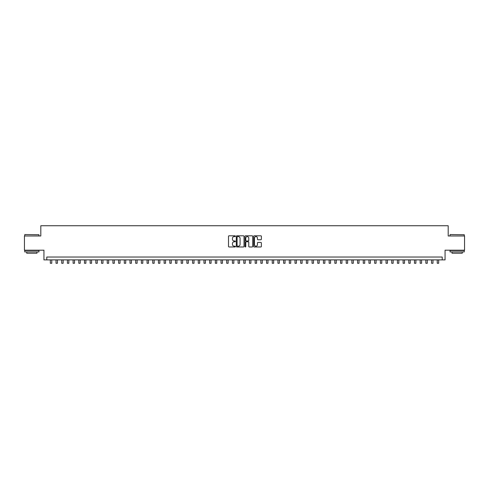 <?xml version="1.0" encoding="UTF-8"?>
<svg xmlns="http://www.w3.org/2000/svg" width="489" height="489" viewBox="0 0 489 489"><rect width="100%" height="100%" fill="white"/><g stroke="black" fill="none" stroke-linecap="round" stroke-linejoin="round"><path stroke-width="0.73" d="M235.398 236.193A0.391 0.391 0 0 0 235.007 235.802L229.072 235.802A0.556 0.556 0 0 0 228.516 236.358L228.516 246.413A0.556 0.556 0 0 0 229.072 246.969L235.007 246.969A0.391 0.391 0 0 0 235.398 246.578A0.391 0.391 0 0 0 235.007 246.187L234.237 246.187A1.785 1.785 0 0 1 232.452 244.402L232.452 243.565A1.785 1.785 0 0 1 234.237 241.774L235.007 241.774A0.391 0.391 0 0 0 235.398 241.383A0.391 0.391 0 0 0 235.007 240.991L234.237 240.991A1.785 1.785 0 0 1 232.452 239.207L232.452 238.369A1.785 1.785 0 0 1 234.237 236.584L235.007 236.584A0.391 0.391 0 0 0 235.398 236.193M260.82 239.738A0.556 0.556 0 0 0 261.383 239.176L261.383 236.358A0.556 0.556 0 0 0 260.82 235.802L254.231 235.802A0.556 0.556 0 0 0 253.675 236.358L253.675 246.413A0.556 0.556 0 0 0 254.231 246.969L260.82 246.969A0.556 0.556 0 0 0 261.383 246.413L261.383 243.002A0.556 0.556 0 0 0 260.82 242.446L258.003 242.446A0.556 0.556 0 0 0 257.44 243.002L257.44 244.696A1.491 1.491 0 0 1 255.949 246.187A1.491 1.491 0 0 1 254.457 244.696L254.457 238.076A1.491 1.491 0 0 1 255.949 236.584A1.491 1.491 0 0 1 257.44 238.076L257.44 239.176A0.556 0.556 0 0 0 258.003 239.738L260.82 239.738M442.215 259.879L445.063 259.879L445.063 250.203L464.55 250.203L464.55 235.979L448.193 235.979L448.193 225.741L40.807 225.741L40.807 235.979L24.45 235.979L24.45 250.203L43.937 250.203L43.937 259.879L442.215 259.879L442.215 257.031L46.785 257.031L46.785 259.879M244.011 236.358A0.556 0.556 0 0 0 243.455 235.802L236.865 235.802A0.556 0.556 0 0 0 236.303 236.358L236.303 246.413A0.556 0.556 0 0 0 236.865 246.969L243.455 246.969A0.556 0.556 0 0 0 244.011 246.413L244.011 236.358M245.545 235.802L252.135 235.802A0.556 0.556 0 0 1 252.697 236.358L252.697 246.413A0.556 0.556 0 0 1 252.135 246.969L249.317 246.969A0.556 0.556 0 0 1 248.76 246.413L248.76 242.336A0.556 0.556 0 0 0 248.198 241.774L246.328 241.774A0.556 0.556 0 0 0 245.771 242.336L245.771 246.578A0.391 0.391 0 0 1 245.38 246.969A0.391 0.391 0 0 1 244.989 246.578L244.989 236.358A0.556 0.556 0 0 1 245.545 235.802M237.477 236.584A0.391 0.391 0 0 0 237.086 236.976L237.086 245.796A0.391 0.391 0 0 0 237.477 246.187L238.29 246.187A1.785 1.785 0 0 0 240.075 244.402L240.075 238.369A1.785 1.785 0 0 0 238.29 236.584L237.477 236.584M248.76 238.106A1.491 1.491 0 0 0 247.263 236.609A1.491 1.491 0 0 0 245.771 238.106L245.771 240.435A0.556 0.556 0 0 0 246.328 240.991L248.198 240.991A0.556 0.556 0 0 0 248.76 240.435L248.76 238.106M50.336 259.879L50.336 263.259L51.761 263.259L51.761 259.879M24.902 234.555L38.961 234.726L24.902 234.555M31.846 251.908L24.737 251.908L24.737 250.49L38.961 250.49L38.961 251.908L31.846 251.908M36.968 251.908L36.968 253.223L26.724 253.223L26.724 251.908M450.21 234.555L464.263 234.726L450.21 234.555M457.154 251.908L450.039 251.908L450.039 250.49L464.263 250.49L464.263 251.908L457.154 251.908M462.276 251.908L462.276 253.223L452.032 253.223L452.032 251.908M56.027 259.879L56.027 263.259L57.451 263.259L57.451 259.879M61.718 259.879L61.718 263.259L63.142 263.259L63.142 259.879M67.409 259.879L67.409 263.259L68.833 263.259L68.833 259.879M73.099 259.879L73.099 263.259L74.517 263.259L74.517 259.879M78.784 259.879L78.784 263.259L80.208 263.259L80.208 259.879M84.475 259.879L84.475 263.259L85.899 263.259L85.899 259.879M90.165 259.879L90.165 263.259L91.59 263.259L91.59 259.879M95.856 259.879L95.856 263.259L97.28 263.259L97.28 259.879M101.547 259.879L101.547 263.259L102.971 263.259L102.971 259.879M107.238 259.879L107.238 263.259L108.656 263.259L108.656 259.879M112.922 259.879L112.922 263.259L114.347 263.259L114.347 259.879M118.613 259.879L118.613 263.259L120.037 263.259L120.037 259.879M124.304 259.879L124.304 263.259L125.728 263.259L125.728 259.879M129.995 259.879L129.995 263.259L131.419 263.259L131.419 259.879M135.685 259.879L135.685 263.259L137.109 263.259L137.109 259.879M141.376 259.879L141.376 263.259L142.794 263.259L142.794 259.879M147.061 259.879L147.061 263.259L148.485 263.259L148.485 259.879M152.751 259.879L152.751 263.259L154.176 263.259L154.176 259.879M158.442 259.879L158.442 263.259L159.866 263.259L159.866 259.879M164.133 259.879L164.133 263.259L165.557 263.259L165.557 259.879M169.824 259.879L169.824 263.259L171.248 263.259L171.248 259.879M175.514 259.879L175.514 263.259L176.932 263.259L176.932 259.879M181.199 259.879L181.199 263.259L182.623 263.259L182.623 259.879M186.89 259.879L186.89 263.259L188.314 263.259L188.314 259.879M192.58 259.879L192.58 263.259L194.005 263.259L194.005 259.879M198.271 259.879L198.271 263.259L199.695 263.259L199.695 259.879M203.962 259.879L203.962 263.259L205.386 263.259L205.386 259.879M209.653 259.879L209.653 263.259L211.071 263.259L211.071 259.879M215.337 259.879L215.337 263.259L216.761 263.259L216.761 259.879M221.028 259.879L221.028 263.259L222.452 263.259L222.452 259.879M226.719 259.879L226.719 263.259L228.143 263.259L228.143 259.879M232.409 259.879L232.409 263.259L233.834 263.259L233.834 259.879M238.1 259.879L238.1 263.259L239.524 263.259L239.524 259.879M243.791 259.879L243.791 263.259L245.209 263.259L245.209 259.879M249.476 259.879L249.476 263.259L250.9 263.259L250.9 259.879M255.166 259.879L255.166 263.259L256.591 263.259L256.591 259.879M260.857 259.879L260.857 263.259L262.281 263.259L262.281 259.879M266.548 259.879L266.548 263.259L267.972 263.259L267.972 259.879M272.239 259.879L272.239 263.259L273.663 263.259L273.663 259.879M277.929 259.879L277.929 263.259L279.347 263.259L279.347 259.879M283.614 259.879L283.614 263.259L285.038 263.259L285.038 259.879M289.305 259.879L289.305 263.259L290.729 263.259L290.729 259.879M294.995 259.879L294.995 263.259L296.42 263.259L296.42 259.879M300.686 259.879L300.686 263.259L302.11 263.259L302.11 259.879M306.377 259.879L306.377 263.259L307.801 263.259L307.801 259.879M312.068 259.879L312.068 263.259L313.486 263.259L313.486 259.879M317.752 259.879L317.752 263.259L319.176 263.259L319.176 259.879M323.443 259.879L323.443 263.259L324.867 263.259L324.867 259.879M329.134 259.879L329.134 263.259L330.558 263.259L330.558 259.879M334.824 259.879L334.824 263.259L336.249 263.259L336.249 259.879M340.515 259.879L340.515 263.259L341.939 263.259L341.939 259.879M346.206 259.879L346.206 263.259L347.624 263.259L347.624 259.879M351.891 259.879L351.891 263.259L353.315 263.259L353.315 259.879M357.581 259.879L357.581 263.259L359.005 263.259L359.005 259.879M363.272 259.879L363.272 263.259L364.696 263.259L364.696 259.879M368.963 259.879L368.963 263.259L370.387 263.259L370.387 259.879M374.653 259.879L374.653 263.259L376.078 263.259L376.078 259.879M380.344 259.879L380.344 263.259L381.762 263.259L381.762 259.879M386.029 259.879L386.029 263.259L387.453 263.259L387.453 259.879M391.72 259.879L391.72 263.259L393.144 263.259L393.144 259.879M397.41 259.879L397.41 263.259L398.835 263.259L398.835 259.879M403.101 259.879L403.101 263.259L404.525 263.259L404.525 259.879M408.792 259.879L408.792 263.259L410.216 263.259L410.216 259.879M414.483 259.879L414.483 263.259L415.901 263.259L415.901 259.879M420.167 259.879L420.167 263.259L421.591 263.259L421.591 259.879M425.858 259.879L425.858 263.259L427.282 263.259L427.282 259.879M431.549 259.879L431.549 263.259L432.973 263.259L432.973 259.879M437.239 259.879L437.239 263.259L438.664 263.259L438.664 259.879M24.737 235.979L24.737 234.726M38.961 235.979L38.961 234.726M450.039 235.979L450.039 234.726M464.263 235.979L464.263 234.726"/></g></svg>
